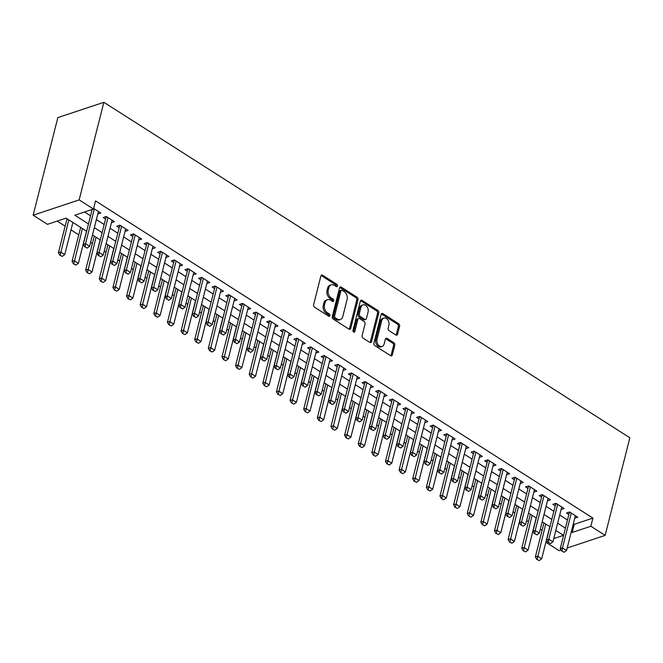 <?xml version="1.0" encoding="UTF-8"?>
<svg xmlns="http://www.w3.org/2000/svg" width="663" height="663" viewBox="0 0 663 663"><rect width="100%" height="100%" fill="white"/><g stroke="black" fill="none" stroke-linecap="round" stroke-linejoin="round"><path stroke-width="0.99" d="M337.492 286.01A1.301 0.936 71.6 0 0 336.837 284.294L322.624 275.236A1.856 1.334 71.6 0 0 321.638 275.07A1.856 1.334 71.6 0 0 320.884 275.974L313.616 304.715A1.856 1.334 71.6 0 0 314.544 307.168L328.757 316.234A1.301 0.936 71.6 0 0 329.32 313.997L327.481 312.82A5.934 4.276 71.6 0 1 324.497 304.98L325.102 302.585A5.934 4.276 71.6 0 1 327.505 299.684A5.934 4.276 71.6 0 1 330.671 300.206L332.511 301.383A1.301 0.936 71.6 0 0 333.083 299.146L331.243 297.977A5.934 4.276 71.6 0 1 328.251 290.137L328.856 287.742A5.934 4.276 71.6 0 1 331.268 284.833A5.934 4.276 71.6 0 1 334.434 285.363L336.274 286.532A1.301 0.936 71.6 0 0 337.492 286.01M336.224 286.499A1.301 0.936 71.6 0 0 335.594 284.709L321.381 275.651A1.856 1.334 71.6 0 0 321.091 275.501M328.707 316.201A1.301 0.936 71.6 0 0 328.077 314.411L326.237 313.234L327.481 312.82M332.47 301.35A1.301 0.936 71.6 0 0 331.84 299.56L330 298.391L331.243 297.977M395.819 334.989A1.856 1.334 71.6 0 0 396.805 335.155A1.856 1.334 71.6 0 0 397.56 334.243L399.598 326.179A1.856 1.334 71.6 0 0 398.662 323.735L382.882 313.665A1.856 1.334 71.6 0 0 381.896 313.5A1.856 1.334 71.6 0 0 381.142 314.411L373.866 343.152A1.856 1.334 71.6 0 0 374.802 345.597L390.582 355.666A1.856 1.334 71.6 0 0 391.576 355.832A1.856 1.334 71.6 0 0 392.33 354.92L394.792 345.183A1.856 1.334 71.6 0 0 393.855 342.73L387.101 338.42A1.856 1.334 71.6 0 0 386.115 338.263A1.856 1.334 71.6 0 0 385.36 339.166L384.142 343.998A4.964 3.58 71.6 0 1 382.128 346.426A4.964 3.58 71.6 0 1 378.109 344.677A4.964 3.58 71.6 0 1 376.982 339.431L381.772 320.511A4.964 3.58 71.6 0 1 383.786 318.083A4.964 3.58 71.6 0 1 387.805 319.831A4.964 3.58 71.6 0 1 388.924 325.077L388.128 328.226A1.856 1.334 71.6 0 0 389.065 330.68L395.819 334.989M573.329 523.737L574.249 524.317L592.904 518.11L590.841 526.248L605.153 535.372L629.85 437.771L103.859 102.293L57.847 117.608L33.15 215.21L47.454 224.334L66.109 218.127L86.646 231.221M592.904 518.11L95.53 200.889L93.475 209.019L79.162 199.894L103.859 102.293M358.003 299.651A1.856 1.334 71.6 0 0 357.067 297.198L341.288 287.137A1.856 1.334 71.6 0 0 340.293 286.971A1.856 1.334 71.6 0 0 339.547 287.875L332.271 316.616A1.856 1.334 71.6 0 0 333.207 319.069L348.987 329.138A1.856 1.334 71.6 0 0 349.981 329.296A1.856 1.334 71.6 0 0 350.727 328.392L358.003 299.651L356.76 300.066A1.856 1.334 71.6 0 0 355.824 297.612L340.044 287.551A1.856 1.334 71.6 0 0 339.746 287.402M362.081 300.397L377.869 310.466A1.856 1.334 71.6 0 1 378.797 312.911L371.529 341.652A1.856 1.334 71.6 0 1 370.774 342.564A1.856 1.334 71.6 0 1 369.788 342.398L363.034 338.089A1.856 1.334 71.6 0 1 362.097 335.644L365.048 323.983A1.856 1.334 71.6 0 0 364.111 321.538L359.636 318.679A1.856 1.334 71.6 0 0 358.642 318.513A1.856 1.334 71.6 0 0 357.896 319.425L354.821 331.558A1.301 0.936 71.6 0 1 352.948 330.365L360.341 301.143A1.856 1.334 71.6 0 1 361.095 300.231A1.856 1.334 71.6 0 1 362.081 300.397L360.838 300.811L376.625 310.881L377.869 310.466M97.793 214.025L100.817 213.014L93.624 208.422M111.417 222.718L114.45 221.707L106.271 216.494L103.163 217.53L105.55 219.047M125.05 231.404L128.075 230.401L119.895 225.18L116.787 226.216L119.174 227.74M138.675 240.097L141.7 239.086L133.528 233.873L130.412 234.909L132.807 236.434M152.299 248.791L155.324 247.78L147.153 242.567L144.045 243.603L146.432 245.119M165.924 257.476L168.957 256.473L160.778 251.26L157.67 252.288L160.056 253.813M179.557 266.17L182.582 265.159L174.402 259.946L171.294 260.982L173.681 262.507M193.182 274.863L196.207 273.852L188.035 268.639L184.919 269.675L187.314 271.192M206.806 283.549L209.831 282.546L201.66 277.333L198.552 278.361L200.939 279.885M220.431 292.242L223.464 291.239L215.284 286.018L212.177 287.054L214.563 288.579M234.064 300.936L237.089 299.925L228.909 294.712L225.801 295.748L228.188 297.273M247.689 309.621L250.713 308.618L242.542 303.405L239.426 304.441L241.813 305.958M261.313 318.315L264.338 317.312L256.167 312.091L253.059 313.127L255.446 314.652M274.938 327.008L277.971 325.997L269.791 320.784L266.683 321.82L269.07 323.345M288.571 335.702L291.596 334.691L283.416 329.478L280.308 330.514L282.695 332.03M302.195 344.387L305.22 343.384L297.049 338.163L293.933 339.199L296.32 340.724M315.82 353.081L318.845 352.07L310.674 346.857L307.566 347.893L309.952 349.418M329.445 361.774L332.478 360.763L324.298 355.55L321.19 356.586L323.577 358.103M343.078 370.46L346.103 369.457L337.923 364.244L334.815 365.272L337.202 366.796M356.702 379.153L359.727 378.142L351.556 372.929L348.44 373.965L350.826 375.49M370.327 387.847L373.352 386.836L365.18 381.623L362.073 382.659L364.459 384.175M383.952 396.532L386.985 395.529L378.805 390.316L375.697 391.344L378.084 392.869M397.585 405.226L400.609 404.223L392.43 399.002L389.322 400.038L391.709 401.563M411.209 413.919L414.234 412.908L406.063 407.695L402.947 408.731L405.333 410.256M424.834 422.604L427.859 421.602L419.687 416.389L416.579 417.425L418.966 418.941M438.458 431.298L441.492 430.295L433.312 425.074L430.204 426.11L432.591 427.635M452.091 439.992L455.116 438.981L446.937 433.768L443.829 434.804L446.216 436.329M465.716 448.685L468.741 447.674L460.57 442.461L457.453 443.497L459.84 445.014M479.341 457.371L482.366 456.368L474.194 451.147L471.086 452.183L473.473 453.707M492.965 466.064L495.999 465.053L487.819 459.84L484.711 460.876L487.098 462.401M506.59 474.758L509.623 473.747L501.443 468.534L498.336 469.57L500.722 471.086M520.223 483.443L523.248 482.44L515.068 477.227L511.96 478.255L514.347 479.78M533.848 492.137L536.873 491.126L528.701 485.913L525.593 486.949L527.98 488.474M547.472 500.83L550.505 499.819L542.326 494.606L539.218 495.642L541.605 497.159M561.097 509.515L564.13 508.513L555.95 503.3L552.843 504.328L555.229 505.852M84.549 211.994L90.541 215.815M96.392 219.544L104.166 224.508M110.025 228.238L117.799 233.194M123.649 236.931L131.423 241.887M137.274 245.625L145.048 250.581M150.899 254.31L158.672 259.266M164.532 263.004L172.305 267.96M178.156 271.697L185.93 276.653M191.781 280.383L199.555 285.347M205.406 289.076L213.179 294.032M219.039 297.77L226.812 302.726M232.663 306.455L240.437 311.419M246.288 315.149L254.062 320.105M259.913 323.842L267.686 328.798M273.546 332.528L281.319 337.492M287.17 341.221L294.944 346.177M300.795 349.915L308.568 354.871M314.419 358.608L322.193 363.564M328.052 367.294L335.826 372.25M341.677 375.987L349.451 380.943M355.302 384.681L363.075 389.637M368.926 393.366L376.7 398.33M382.559 402.06L390.333 407.016M396.184 410.753L403.958 415.709M409.809 419.439L417.582 424.403M423.433 428.132L431.207 433.088M437.066 436.826L444.84 441.782M450.691 445.511L458.465 450.475M464.315 454.205L472.089 459.161M477.94 462.898L485.714 467.854M491.573 471.592L499.347 476.548M505.198 480.277L512.971 485.233M518.822 488.971L526.596 493.927M532.447 497.664L540.221 502.62M546.08 506.35L553.854 511.314M559.705 515.043L567.478 519.999M91.08 209.823L91.925 210.362M574.73 518.209L577.755 517.206L569.575 511.985L566.467 513.021L568.854 514.546M57.192 221.094L65.148 226.174M70.999 229.904L78.773 234.859M90.607 242.409L92.397 243.553M104.24 251.103L106.022 252.247M117.865 259.797L119.655 260.932M131.489 268.49L133.28 269.626M145.114 277.175L146.904 278.319M158.747 285.869L160.529 287.013M172.372 294.563L174.162 295.698M185.996 303.248L187.786 304.392M199.621 311.941L201.411 313.085M213.254 320.635L215.036 321.77M226.879 329.32L228.669 330.464M240.503 338.014L242.293 339.158M254.128 346.708L255.918 347.843M267.761 355.393L269.543 356.537M281.385 364.086L283.176 365.23M295.01 372.78L296.8 373.915M308.635 381.474L310.425 382.609M322.259 390.159L324.05 391.303M335.892 398.853L337.674 399.996M349.517 407.546L351.307 408.681M363.142 416.231L364.932 417.375M376.766 424.925L378.556 426.069M390.399 433.619L392.181 434.754M404.024 442.304L405.814 443.448M417.649 450.997L419.439 452.141M431.273 459.691L433.063 460.826M444.906 468.376L446.688 469.52M458.531 477.07L460.321 478.214M472.155 485.764L473.946 486.899M485.78 494.457L487.57 495.592M499.413 503.142L501.195 504.286M513.038 511.836L514.828 512.98M526.662 520.53L528.452 521.665M540.287 529.215L542.077 530.359M555.801 530.458L563.484 535.348L553.746 538.596M561.022 550.058L559.141 550.688L545.873 542.226M567.188 548.011L605.153 535.372M571.274 531.867L572.194 532.455L590.841 526.248M93.475 209.019L74.82 215.235L88.486 223.945M94.337 227.682L102.11 232.638M107.961 236.376L115.735 241.332M121.594 245.061L129.368 250.026M135.219 253.755L142.993 258.711M148.844 262.449L156.617 267.404M162.468 271.134L170.242 276.098M176.101 279.827L183.875 284.783M189.726 288.521L197.499 293.477M203.35 297.206L211.124 302.171M216.975 305.9L224.749 310.856M230.608 314.594L238.382 319.549M244.233 323.287L252.006 328.243M257.857 331.972L265.631 336.928M271.482 340.666L279.256 345.622M285.115 349.36L292.889 354.315M298.74 358.045L306.513 363.009M312.364 366.738L320.138 371.694M325.989 375.432L333.762 380.388M339.622 384.117L347.395 389.082M353.246 392.811L361.02 397.767M366.871 401.505L374.645 406.46M380.496 410.19L388.269 415.154M394.129 418.883L401.894 423.839M407.753 427.577L415.527 432.533M421.378 436.271L429.152 441.226M435.003 444.956L442.776 449.912M448.627 453.649L456.401 458.605M462.26 462.343L470.034 467.299M475.885 471.028L483.659 475.993M489.509 479.722L497.283 484.678M503.134 488.416L510.908 493.371M516.767 497.101L524.541 502.065M530.392 505.794L538.165 510.75M544.016 514.488L551.79 519.444M557.641 523.173L565.415 528.138M79.162 199.894L33.15 215.21M549.95 526.72L542.177 521.764M536.326 518.027L528.552 513.071M522.701 509.333L514.927 504.377M509.068 500.648L501.294 495.692M495.443 491.954L487.67 486.998M481.819 483.261L474.045 478.305M468.194 474.575L460.42 469.611M454.561 465.882L446.787 460.926M440.936 457.188L433.163 452.232M427.312 448.503L419.538 443.539M413.687 439.809L405.913 434.853M400.054 431.116L392.281 426.16M386.43 422.43L378.656 417.466M372.805 413.737L365.031 408.781M359.18 405.043L351.407 400.087M345.547 396.35L337.774 391.394M331.923 387.664L324.149 382.708M318.298 378.971L310.524 374.015M304.673 370.277L296.9 365.321M291.04 361.592L283.267 356.628M277.416 352.898L269.642 347.942M263.791 344.205L256.017 339.249M250.166 335.519L242.393 330.555M236.534 326.826L228.76 321.87M222.909 318.132L215.135 313.176M209.284 309.447L201.511 304.483M195.66 300.753L187.886 295.797M182.027 292.06L174.253 287.104M168.402 283.366L160.628 278.41M154.777 274.681L147.004 269.725M141.153 265.987L133.379 261.031M127.52 257.294L119.746 252.338M113.895 248.608L106.121 243.644M100.27 239.915L92.497 234.959M546.155 541.124L547.083 540.809M574.249 524.317L572.194 532.455M331.268 284.833L330.025 285.247A5.934 4.276 71.6 0 0 327.613 288.156L328.856 287.742M330 298.391A5.934 4.276 71.6 0 1 327.008 290.551L327.613 288.156M327.505 299.684L326.262 300.099A5.934 4.276 71.6 0 0 323.859 302.999L325.102 302.585M326.237 313.234A5.934 4.276 71.6 0 1 323.254 305.394L323.859 302.999M349.277 329.279A1.856 1.334 71.6 0 0 349.484 328.807L356.76 300.066M342.191 290.311A1.301 0.936 71.6 0 0 340.973 290.825L334.591 316.052A1.301 0.936 71.6 0 0 335.238 317.768L337.177 319.011A5.934 4.276 71.6 0 0 340.351 319.533A5.934 4.276 71.6 0 0 342.754 316.632L347.114 299.386A5.934 4.276 71.6 0 0 344.13 291.546L342.191 290.311M341.495 290.195L340.252 290.609A1.301 0.936 71.6 0 0 339.729 291.239L340.973 290.825M340.351 319.533L339.108 319.947A5.934 4.276 71.6 0 1 335.934 319.425L333.995 318.182A1.301 0.936 71.6 0 1 333.348 316.466L339.729 291.239M370.078 342.547A1.856 1.334 71.6 0 0 370.286 342.067L377.554 313.326A1.856 1.334 71.6 0 0 376.625 310.881M358.642 318.513L357.398 318.928A1.856 1.334 71.6 0 0 356.644 319.839L353.578 331.972L354.821 331.558M368.106 311.892A4.964 3.58 71.6 0 0 366.979 306.646A4.964 3.58 71.6 0 0 362.959 304.897A4.964 3.58 71.6 0 0 360.954 307.325L359.263 313.997A1.856 1.334 71.6 0 0 360.2 316.442L364.683 319.301A1.856 1.334 71.6 0 0 365.669 319.467A1.856 1.334 71.6 0 0 366.424 318.555L368.106 311.892M362.959 304.897L361.716 305.311A4.964 3.58 71.6 0 0 359.711 307.74L360.954 307.325M365.669 319.467L364.426 319.881A1.856 1.334 71.6 0 1 363.44 319.715L358.956 316.856A1.856 1.334 71.6 0 1 358.02 314.403L359.711 307.74M383.786 318.083L382.534 318.497A4.964 3.58 71.6 0 0 380.529 320.925L381.772 320.511M382.128 346.426L380.885 346.84A4.964 3.58 71.6 0 1 376.866 345.091A4.964 3.58 71.6 0 1 375.739 339.846L380.529 320.925M390.88 355.807A1.856 1.334 71.6 0 0 391.087 355.335L393.549 345.597A1.856 1.334 71.6 0 0 392.612 343.144L385.858 338.834A1.856 1.334 71.6 0 0 385.568 338.694M396.109 335.13A1.856 1.334 71.6 0 0 396.317 334.658L398.355 326.594A1.856 1.334 71.6 0 0 397.419 324.141L381.639 314.08A1.856 1.334 71.6 0 0 381.349 313.93M67.029 218.715L58.419 252.76L60.656 252.015L64.742 254.625L72.889 222.445M59.836 255.214L62.256 256.39L59.836 255.214L58.419 252.76M68.795 219.843L60.209 255.089M64.742 254.625L62.256 256.39M85.079 246.81L87.126 248.119L85.079 246.81L85.527 243.735L83.289 244.481L92.149 209.467M98.431 211.497L89.613 246.346L85.527 243.735L94.345 208.886M87.126 248.119L89.613 246.346M83.289 244.481L84.707 246.934M80.662 227.409L72.043 261.446L74.281 260.708L78.367 263.31L86.513 231.138M73.46 263.907L75.88 265.084L73.46 263.907L72.043 261.446M82.419 228.536L73.833 263.783M78.367 263.31L75.88 265.084M94.287 236.094L85.668 270.139L87.906 269.393L92 272.004L100.138 239.832M87.093 272.601L89.505 273.778L87.093 272.601L85.668 270.139M96.052 237.221L87.466 272.476M92 272.004L89.505 273.778M107.912 244.788L99.301 278.833L101.538 278.087L105.624 280.698L113.763 248.517M100.718 281.286L103.138 282.471L100.718 281.286L99.301 278.833M109.677 245.915L101.091 281.162M105.624 280.698L103.138 282.471M121.536 253.481L112.925 287.527L115.163 286.781L119.249 289.383L127.387 257.211M114.343 289.98L116.763 291.156L114.343 289.98L112.925 287.527M123.301 254.609L114.716 289.855M119.249 289.383L116.763 291.156M98.712 255.504L100.751 256.805L98.712 255.504L99.152 252.429L96.914 253.175L105.972 217.381A1.89 1.359 71.6 0 0 106.03 216.851L106.03 216.577M112.064 220.182L103.246 255.031L99.152 252.429L107.97 217.58M100.751 256.805L103.246 255.031M96.914 253.175L98.331 255.628M112.337 264.197L114.376 265.498L112.337 264.197L112.785 261.114L110.539 261.86L119.597 226.075A1.89 1.359 71.6 0 0 119.655 225.544L119.655 225.263M125.688 228.876L116.87 263.725L112.785 261.114L121.602 226.265M114.376 265.498L116.87 263.725M110.539 261.86L111.964 264.322M125.962 272.883L128.009 274.192L125.962 272.883L126.409 269.808L124.172 270.554L133.222 234.768A1.89 1.359 71.6 0 0 133.288 234.23L133.28 233.956M139.313 237.569L130.495 272.418L126.409 269.808L135.227 234.959M128.009 274.192L130.495 272.418M124.172 270.554L125.589 273.007M139.586 281.576L141.633 282.877L139.586 281.576L140.034 278.501L137.796 279.247L146.855 243.454A1.89 1.359 71.6 0 0 146.913 242.923L146.913 242.65M152.938 246.255L144.12 281.104L140.034 278.501L148.852 243.653M141.633 282.877L144.12 281.104M137.796 279.247L139.213 281.7M135.161 262.167L126.55 296.212L128.788 295.466L132.873 298.077L141.02 265.904M127.967 298.673L130.387 299.85L127.967 298.673L126.55 296.212M136.926 263.294L128.34 298.549M132.873 298.077L130.387 299.85M153.211 290.27L155.258 291.571L153.211 290.27L153.659 287.195L151.421 287.933L160.479 252.147A1.89 1.359 71.6 0 0 160.537 251.617L160.537 251.335M166.57 254.948L157.753 289.797L153.659 287.195L162.476 252.338M155.258 291.571L157.753 289.797M151.421 287.933L152.838 290.394M148.794 270.86L140.175 304.905L142.412 304.16L146.506 306.77L154.645 274.598M141.6 307.359L144.012 308.544L141.6 307.359L140.175 304.905M150.559 271.987L141.973 307.234M146.506 306.77L144.012 308.544M166.844 298.955L168.883 300.264L166.844 298.955L167.291 295.88L165.046 296.626L174.104 260.841A1.89 1.359 71.6 0 0 174.162 260.302L174.162 260.029M180.195 263.642L171.377 298.491L167.291 295.88L176.109 261.031M168.883 300.264L171.377 298.491M165.046 296.626L166.471 299.079M162.418 279.554L153.808 313.599L156.045 312.853L160.131 315.455L168.269 283.283M155.225 316.052L157.637 317.229L155.225 316.052L153.808 313.599M164.184 280.681L155.598 315.928M160.131 315.455L157.637 317.229M180.469 307.649L182.516 308.95L180.469 307.649L180.916 304.574L178.678 305.32L187.728 269.534A1.89 1.359 71.6 0 0 187.795 268.996L187.786 268.722M193.82 272.327L185.002 307.184L180.916 304.574L189.734 269.725M182.516 308.95L185.002 307.184M178.678 305.32L180.096 307.773M176.043 288.248L167.432 322.284L169.67 321.538L173.756 324.149L181.894 291.977M168.85 324.746L171.269 325.923L168.85 324.746L167.432 322.284M177.808 289.366L169.222 324.621M173.756 324.149L171.269 325.923M194.093 316.342L196.14 317.643L194.093 316.342L194.541 313.267L192.303 314.005L201.361 278.22A1.89 1.359 71.6 0 0 201.419 277.689L201.419 277.407M207.444 281.021L198.627 315.87L194.541 313.267L203.359 278.41M196.14 317.643L198.627 315.87M192.303 314.005L193.72 316.466M189.668 296.933L181.057 330.978L183.295 330.232L187.38 332.843L195.527 300.671M182.474 333.431L184.894 334.616L182.474 333.431L181.057 330.978M191.433 298.06L182.847 333.307M187.38 332.843L184.894 334.616M203.301 305.626L194.682 339.671L196.919 338.926L201.013 341.528L209.152 309.356M196.107 342.125L198.519 343.301L196.107 342.125L194.682 339.671M205.066 306.754L196.48 342M201.013 341.528L198.519 343.301M216.925 314.32L208.315 348.357L210.552 347.619L214.638 350.221L222.776 318.049M209.732 350.818L212.143 351.995L209.732 350.818L208.315 348.357M218.691 315.439L210.105 350.694M214.638 350.221L212.143 351.995M230.55 323.005L221.939 357.05L224.177 356.304L228.263 358.915L236.401 326.743M223.356 359.503L225.776 360.689L223.356 359.503L221.939 357.05M232.315 324.132L223.729 359.379M228.263 358.915L225.776 360.689M244.175 331.699L235.564 365.744L237.802 364.998L241.887 367.609L250.034 335.428M236.981 368.197L239.401 369.374L236.981 368.197L235.564 365.744M245.94 332.826L237.354 368.073M241.887 367.609L239.401 369.374M257.808 340.392L249.189 374.429L251.426 373.692L255.52 376.294L263.659 344.122M250.614 376.891L253.026 378.067L250.614 376.891L249.189 374.429M259.573 341.52L250.987 376.766M255.52 376.294L253.026 378.067M271.432 349.078L262.813 383.123L265.059 382.377L269.145 384.988L277.283 352.815M264.239 385.584L266.65 386.761L264.239 385.584L262.813 383.123M273.197 350.205L264.612 385.46M269.145 384.988L266.65 386.761M285.057 357.771L276.446 391.816L278.684 391.071L282.769 393.681L290.908 361.501M277.863 394.27L280.283 395.455L277.863 394.27L276.446 391.816M286.822 358.898L278.236 394.145M282.769 393.681L280.283 395.455M298.681 366.465L290.071 400.51L292.308 399.764L296.394 402.366L304.541 370.194M291.488 402.963L293.908 404.14L291.488 402.963L290.071 400.51M300.447 367.592L291.861 402.839M296.394 402.366L293.908 404.14M312.314 375.15L303.695 409.195L305.933 408.449L310.027 411.06L318.165 378.888M305.121 411.657L307.533 412.834L305.121 411.657L303.695 409.195M314.08 376.277L305.494 411.532M310.027 411.06L307.533 412.834M325.939 383.844L317.32 417.889L319.566 417.143L323.652 419.754L331.79 387.582M318.746 420.342L321.157 421.527L318.746 420.342L317.32 417.889M327.704 384.971L319.118 420.218M323.652 419.754L321.157 421.527M339.564 392.537L330.953 426.582L333.191 425.837L337.276 428.439L345.415 396.267M332.37 429.036L334.79 430.212L332.37 429.036L330.953 426.582M341.329 393.665L332.743 428.911M337.276 428.439L334.79 430.212M207.718 325.036L209.765 326.337L207.718 325.036L208.165 321.953L205.928 322.699L214.986 286.913A1.89 1.359 71.6 0 0 215.044 286.383L215.044 286.101M221.077 289.714L212.259 324.563L208.165 321.953L216.983 287.104M209.765 326.337L212.259 324.563M205.928 322.699L207.345 325.16M221.351 333.721L223.39 335.03L221.351 333.721L221.798 330.646L219.552 331.392L228.611 295.607A1.89 1.359 71.6 0 0 228.669 295.068L228.669 294.795M234.702 298.4L225.884 333.257L221.798 330.646L230.616 295.797M223.39 335.03L225.884 333.257M219.552 331.392L220.978 333.845M234.975 342.415L237.023 343.716L234.975 342.415L235.423 339.34L233.185 340.086L242.235 304.292A1.89 1.359 71.6 0 0 242.302 303.762L242.293 303.48M248.327 307.093L239.509 341.942L235.423 339.34L244.241 304.491M237.023 343.716L239.509 341.942M233.185 340.086L234.603 342.539M248.6 351.108L250.647 352.409L248.6 351.108L249.048 348.025L246.81 348.771L255.868 312.986A1.89 1.359 71.6 0 0 255.926 312.455L255.926 312.174M261.951 315.787L253.133 350.636L249.048 348.025L257.866 313.176M250.647 352.409L253.133 350.636M246.81 348.771L248.227 351.233M262.225 359.794L264.272 361.103L262.225 359.794L262.672 356.719L260.435 357.465L269.493 321.679A1.89 1.359 71.6 0 0 269.551 321.141L269.551 320.867M275.584 324.48L266.766 359.329L262.672 356.719L271.49 321.87M264.272 361.103L266.766 359.329M260.435 357.465L261.852 359.918M275.858 368.487L277.896 369.788L275.858 368.487L276.297 365.412L274.059 366.158L283.118 330.365A1.89 1.359 71.6 0 0 283.176 329.834L283.176 329.561M289.209 333.166L280.391 368.015L276.297 365.412L285.123 330.564M277.896 369.788L280.391 368.015M274.059 366.158L275.485 368.611M289.482 377.181L291.529 378.482L289.482 377.181L289.93 374.098L287.692 374.844L296.742 339.058A1.89 1.359 71.6 0 0 296.809 338.528L296.8 338.246M302.834 341.859L294.016 376.708L289.93 374.098L298.748 339.249M291.529 378.482L294.016 376.708M287.692 374.844L289.109 377.305M303.107 385.866L305.154 387.175L303.107 385.866L303.555 382.791L301.317 383.537L310.375 347.752A1.89 1.359 71.6 0 0 310.433 347.213L310.425 346.94M316.458 350.553L307.64 385.402L303.555 382.791L312.372 347.942M305.154 387.175L307.64 385.402M301.317 383.537L302.734 385.99M316.732 394.56L318.779 395.861L316.732 394.56L317.179 391.485L314.942 392.231L324 356.437A1.89 1.359 71.6 0 0 324.058 355.907L324.058 355.633M330.091 359.238L321.265 394.087L317.179 391.485L325.997 356.636M318.779 395.861L321.265 394.087M314.942 392.231L316.359 394.684M330.365 403.253L332.403 404.554L330.365 403.253L330.804 400.179L328.566 400.916L337.624 365.131A1.89 1.359 71.6 0 0 337.682 364.6L337.682 364.319M343.716 367.932L334.898 402.781L330.804 400.179L339.63 365.321M332.403 404.554L334.898 402.781M328.566 400.916L329.992 403.377M343.989 411.938L346.036 413.248L343.989 411.938L344.437 408.864L342.199 409.61L351.249 373.824A1.89 1.359 71.6 0 0 351.315 373.286L351.307 373.012M357.34 376.625L348.523 411.474L344.437 408.864L353.255 374.015M346.036 413.248L348.523 411.474M342.199 409.61L343.616 412.063M357.614 420.632L359.661 421.933L357.614 420.632L358.061 417.557L355.824 418.303L364.882 382.518A1.89 1.359 71.6 0 0 364.94 381.979L364.932 381.706M370.965 385.311L362.147 420.168L358.061 417.557L366.879 382.708M359.661 421.933L362.147 420.168M355.824 418.303L357.241 420.756M353.188 401.231L344.578 435.268L346.815 434.522L350.901 437.132L359.048 404.96M345.995 437.729L348.415 438.906L345.995 437.729L344.578 435.268M354.954 402.35L346.368 437.605M350.901 437.132L348.415 438.906M366.821 409.916L358.202 443.961L360.44 443.215L364.534 445.826L372.672 413.654M359.619 446.414L362.039 447.6L359.619 446.414L358.202 443.961M368.587 411.043L360.001 446.29M364.534 445.826L362.039 447.6M380.446 418.61L371.827 452.655L374.073 451.909L378.159 454.511L386.297 422.339M373.252 455.108L375.664 456.285L373.252 455.108L371.827 452.655M382.211 419.737L373.625 454.984M378.159 454.511L375.664 456.285M394.071 427.303L385.46 461.34L387.698 460.603L391.783 463.205L399.922 431.033M386.877 463.802L389.297 464.978L386.877 463.802L385.46 461.34M395.836 428.422L387.25 463.677M391.783 463.205L389.297 464.978M371.239 429.326L373.286 430.627L371.239 429.326L371.686 426.251L369.448 426.989L378.507 391.203A1.89 1.359 71.6 0 0 378.565 390.673L378.565 390.391M384.598 394.004L375.772 428.853L371.686 426.251L380.504 391.394M373.286 430.627L375.772 428.853M369.448 426.989L370.866 429.45M384.871 438.019L386.91 439.32L384.871 438.019L385.311 434.936L383.073 435.682L392.131 399.897A1.89 1.359 71.6 0 0 392.189 399.366L392.189 399.085M398.223 402.698L389.405 437.547L385.311 434.936L394.129 400.087M386.91 439.32L389.405 437.547M383.073 435.682L384.499 438.144M398.496 446.705L400.543 448.014L398.496 446.705L398.944 443.63L396.706 444.376L405.756 408.59A1.89 1.359 71.6 0 0 405.822 408.052L405.814 407.778M411.847 411.383L403.029 446.24L398.944 443.63L407.762 408.781M400.543 448.014L403.029 446.24M396.706 444.376L398.123 446.829M412.121 455.398L414.168 456.699L412.121 455.398L412.568 452.323L410.331 453.069L419.389 417.276A1.89 1.359 71.6 0 0 419.447 416.745L419.439 416.463M425.472 420.077L416.654 454.926L412.568 452.323L421.386 417.475M414.168 456.699L416.654 454.926M410.331 453.069L411.748 455.522M407.695 435.989L399.085 470.034L401.322 469.288L405.408 471.899L413.555 439.726M400.502 472.487L402.922 473.672L400.502 472.487L399.085 470.034M409.461 437.116L400.875 472.363M405.408 471.899L402.922 473.672M425.745 464.092L427.792 465.393L425.745 464.092L426.193 461.009L423.955 461.755L433.014 425.969A1.89 1.359 71.6 0 0 433.072 425.439L433.072 425.157M439.105 428.77L430.279 463.619L426.193 461.009L435.011 426.16M427.792 465.393L430.279 463.619M423.955 461.755L425.373 464.216M421.328 444.682L412.709 478.727L414.947 477.982L419.041 480.592L427.179 448.412M414.126 481.181L416.546 482.357L414.126 481.181L412.709 478.727M423.093 445.809L414.499 481.056M419.041 480.592L416.546 482.357M439.378 472.777L441.417 474.086L439.378 472.777L439.818 469.702L437.58 470.448L446.638 434.663A1.89 1.359 71.6 0 0 446.696 434.124L446.696 433.851M452.73 437.464L443.912 472.313L439.818 469.702L448.636 434.853M441.417 474.086L443.912 472.313M437.58 470.448L439.005 472.901M434.953 453.376L426.334 487.413L428.58 486.675L432.666 489.277L440.804 457.105M427.759 489.874L430.171 491.051L427.759 489.874L426.334 487.413M436.718 454.503L428.132 489.75M432.666 489.277L430.171 491.051M453.003 481.471L455.05 482.772L453.003 481.471L453.451 478.396L451.213 479.142L460.263 443.348A1.89 1.359 71.6 0 0 460.329 442.818L460.321 442.544M466.354 446.149L457.536 480.998L453.451 478.396L462.268 443.547M455.05 482.772L457.536 480.998M451.213 479.142L452.63 481.595M448.578 462.061L439.967 496.106L442.204 495.36L446.29 497.971L454.428 465.799M441.384 498.568L443.804 499.745L441.384 498.568L439.967 496.106M450.343 463.188L441.757 498.443M446.29 497.971L443.804 499.745M466.628 490.164L468.675 491.465L466.628 490.164L467.075 487.081L464.838 487.827L473.888 452.042A1.89 1.359 71.6 0 0 473.954 451.511L473.946 451.23M479.979 454.843L471.161 489.692L467.075 487.081L475.893 452.232M468.675 491.465L471.161 489.692M464.838 487.827L466.255 490.288M462.202 470.755L453.591 504.8L455.829 504.054L459.915 506.665L468.061 474.484M455.009 507.253L457.429 508.438L455.009 507.253L453.591 504.8M463.967 471.882L455.382 507.129M459.915 506.665L457.429 508.438M480.252 498.849L482.299 500.159L480.252 498.849L480.7 495.775L478.462 496.521L487.52 460.735A1.89 1.359 71.6 0 0 487.578 460.197L487.578 459.923M493.603 463.536L484.786 498.385L480.7 495.775L489.518 460.926M482.299 500.159L484.786 498.385M478.462 496.521L479.879 498.974M475.835 479.448L467.216 513.494L469.454 512.748L473.548 515.35L481.686 483.178M468.633 515.947L471.053 517.123L468.633 515.947L467.216 513.494M477.6 480.576L469.006 515.822M473.548 515.35L471.053 517.123M493.885 507.543L495.924 508.844L493.885 507.543L494.325 504.468L492.087 505.214L501.145 469.421A1.89 1.359 71.6 0 0 501.203 468.89L501.203 468.617M507.236 472.222L498.419 507.071L494.325 504.468L503.142 469.619M495.924 508.844L498.419 507.071M492.087 505.214L493.512 507.667M489.46 488.134L480.841 522.179L483.087 521.433L487.172 524.043L495.311 491.871M482.266 524.64L484.678 525.817L482.266 524.64L480.841 522.179M491.225 489.261L482.639 524.516M487.172 524.043L484.678 525.817M507.51 516.237L509.549 517.538L507.51 516.237L507.957 513.162L505.72 513.9L514.77 478.114A1.89 1.359 71.6 0 0 514.836 477.584L514.828 477.302M520.861 480.915L512.043 515.764L507.957 513.162L516.775 478.305M509.549 517.538L512.043 515.764M505.72 513.9L507.137 516.361M503.084 496.827L494.474 530.872L496.711 530.127L500.797 532.737L508.935 500.565M495.891 533.325L498.311 534.511L495.891 533.325L494.474 530.872M504.85 497.954L496.264 533.201M500.797 532.737L498.311 534.511M521.135 524.922L523.182 526.231L521.135 524.922L521.582 521.847L519.344 522.593L528.394 486.808A1.89 1.359 71.6 0 0 528.461 486.269L528.452 485.996M534.486 489.609L525.668 524.458L521.582 521.847L530.4 486.998M523.182 526.231L525.668 524.458M519.344 522.593L520.762 525.046M516.709 505.521L508.098 539.566L510.336 538.82L514.422 541.422L522.568 509.25M509.515 542.019L511.935 543.196L509.515 542.019L508.098 539.566M518.474 506.648L509.888 541.895M514.422 541.422L511.935 543.196M534.759 533.616L536.806 534.917L534.759 533.616L535.207 530.541L532.969 531.287L542.027 495.501A1.89 1.359 71.6 0 0 542.085 494.963L542.085 494.689M548.11 498.294L539.292 533.151L535.207 530.541L544.025 495.692M536.806 534.917L539.292 533.151M532.969 531.287L534.386 533.74M530.342 514.215L521.723 548.251L523.961 547.505L528.055 550.116L536.193 517.944M523.14 550.713L525.56 551.889L523.14 550.713L521.723 548.251M532.107 515.333L523.513 550.588M528.055 550.116L525.56 551.889M548.392 542.309L550.431 543.61L548.392 542.309L548.831 539.234L546.594 539.98L555.652 504.187A1.89 1.359 71.6 0 0 555.71 503.656L555.71 503.374M561.743 506.988L552.925 541.837L548.831 539.234L557.649 504.377M550.431 543.61L552.925 541.837M546.594 539.98L548.019 542.433M543.967 522.9L535.348 556.945L537.585 556.199L541.679 558.81L549.818 526.637M536.773 559.398L539.185 560.583L536.773 559.398L535.348 556.945M545.732 524.027L537.146 559.274M541.679 558.81L539.185 560.583M562.017 551.003L564.056 552.304L562.017 551.003L562.464 547.92L560.227 548.666L569.277 512.88A1.89 1.359 71.6 0 0 569.343 512.35L569.335 512.068M575.368 515.681L566.55 550.53L562.464 547.92L571.282 513.071M564.056 552.304L566.55 550.53M560.227 548.666L561.644 551.127M335.594 284.709L336.837 284.294M328.077 314.411L329.32 313.997M331.84 299.56L333.083 299.146M327.008 290.551L328.251 290.137M323.254 305.394L324.497 304.98M321.381 275.651L322.624 275.236M349.484 328.807L350.727 328.392M340.044 287.551L341.288 287.137M355.824 297.612L357.067 297.198M333.348 316.466L334.591 316.052M333.995 318.182L335.238 317.768M335.934 319.425L337.177 319.011M377.554 313.326L378.797 312.911M370.286 342.067L371.529 341.652M356.644 319.839L357.896 319.425M358.02 314.403L359.263 313.997M358.956 316.856L360.2 316.442M363.44 319.715L364.683 319.301M375.739 339.846L376.982 339.431M385.858 338.834L387.101 338.42M392.612 343.144L393.855 342.73M393.549 345.597L394.792 345.183M391.087 355.335L392.33 354.92M381.639 314.08L382.882 313.665M397.419 324.141L398.662 323.735M398.355 326.594L399.598 326.179M396.317 334.658L397.56 334.243M106.561 216.677L106.03 216.851M107.091 217.016L105.972 217.381M120.185 225.37L119.655 225.544M120.716 225.702L119.597 226.075M133.81 234.056L133.288 234.23M134.34 234.395L133.222 234.768M147.435 242.749L146.913 242.923M147.965 243.089L146.855 243.454M161.068 251.443L160.537 251.617M161.598 251.774L160.479 252.147M174.692 260.128L174.162 260.302M175.223 260.468L174.104 260.841M188.317 268.822L187.795 268.996M188.847 269.161L187.728 269.534M201.942 277.515L201.419 277.689M202.472 277.847L201.361 278.22M215.574 286.201L215.044 286.383M216.105 286.54L214.986 286.913M229.199 294.894L228.669 295.068M229.729 295.234L228.611 295.607M242.824 303.588L242.302 303.762M243.354 303.919L242.235 304.292M256.448 312.273L255.926 312.455M256.979 312.613L255.868 312.986M270.081 320.967L269.551 321.141M270.612 321.306L269.493 321.679M283.706 329.66L283.176 329.834M284.236 330L283.118 330.365M297.331 338.354L296.809 338.528M297.861 338.685L296.742 339.058M310.955 347.039L310.433 347.213M311.486 347.379L310.375 347.752M324.588 355.733L324.058 355.907M325.119 356.072L324 356.437M338.213 364.426L337.682 364.6M338.743 364.758L337.624 365.131M351.838 373.112L351.315 373.286M352.368 373.451L351.249 373.824M365.462 381.805L364.94 381.979M365.993 382.145L364.882 382.518M379.095 390.499L378.565 390.673M379.626 390.83L378.507 391.203M392.72 399.184L392.189 399.366M393.25 399.524L392.131 399.897M406.344 407.878L405.822 408.052M406.875 408.217L405.756 408.59M419.969 416.571L419.447 416.745M420.499 416.903L419.389 417.276M433.602 425.256L433.072 425.439M434.124 425.596L433.014 425.969M447.227 433.95L446.696 434.124M447.757 434.29L446.638 434.663M460.851 442.644L460.329 442.818M461.382 442.983L460.263 443.348M474.476 451.337L473.954 451.511M475.006 451.669L473.888 452.042M488.109 460.023L487.578 460.197M488.631 460.362L487.52 460.735M501.734 468.716L501.203 468.89M502.264 469.056L501.145 469.421M515.358 477.41L514.836 477.584M515.889 477.741L514.77 478.114M528.983 486.095L528.461 486.269M529.513 486.435L528.394 486.808M542.616 494.789L542.085 494.963M543.138 495.128L542.027 495.501M556.24 503.482L555.71 503.656M556.771 503.814L555.652 504.187M569.865 512.168L569.343 512.35M570.395 512.507L569.277 512.88"/></g></svg>
